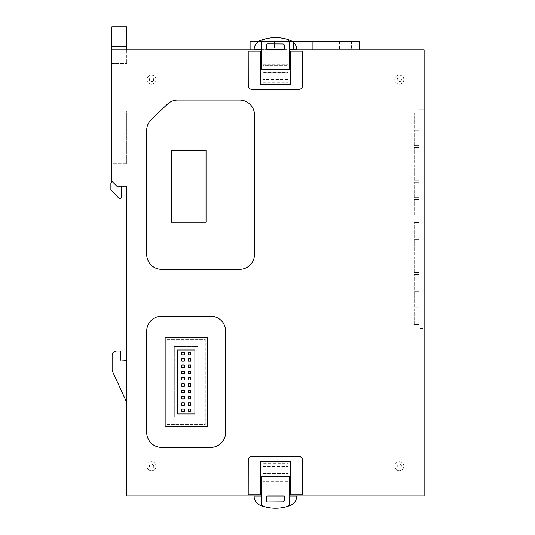 <?xml version="1.0" encoding="UTF-8"?>
<svg xmlns="http://www.w3.org/2000/svg" width="535" height="535" viewBox="0 0 535 535"><rect width="100%" height="100%" fill="white"/><g stroke="black" fill="none" stroke-linecap="round" stroke-linejoin="round"><path stroke-width="0.4" stroke-dasharray="2.67 2.01" d="M403.878 79.635A4.541 4.541 0 0 0 399.337 75.094A4.541 4.541 0 0 0 394.79 79.635A4.541 4.541 0 0 0 399.337 84.176A4.541 4.541 0 0 0 403.878 79.635A4.541 4.541 0 0 0 399.337 75.094A4.541 4.541 0 0 0 394.79 79.635A4.541 4.541 0 0 0 399.337 84.176A4.541 4.541 0 0 0 403.878 79.635A4.541 4.541 0 0 1 399.337 84.176A4.541 4.541 0 0 1 394.79 79.635M156.059 466.219A4.534 4.534 0 0 0 151.525 461.685A4.534 4.534 0 0 0 146.991 466.219A4.534 4.534 0 0 0 151.525 470.753A4.534 4.534 0 0 0 156.059 466.219A4.534 4.534 0 0 0 151.525 461.685A4.534 4.534 0 0 0 146.991 466.219A4.534 4.534 0 0 0 151.525 470.753A4.534 4.534 0 0 0 156.059 466.219A4.534 4.534 0 0 1 151.525 470.753A4.534 4.534 0 0 1 146.991 466.219M403.831 466.219A4.501 4.501 0 0 0 399.337 461.718A4.501 4.501 0 0 0 394.837 466.219A4.501 4.501 0 0 0 399.337 470.72A4.501 4.501 0 0 0 403.831 466.219A4.501 4.501 0 0 0 399.337 461.718A4.501 4.501 0 0 0 394.837 466.219A4.501 4.501 0 0 0 399.337 470.72A4.501 4.501 0 0 0 403.831 466.219A4.501 4.501 0 0 1 399.337 470.72A4.501 4.501 0 0 1 394.837 466.219M156.059 79.635A4.534 4.534 0 0 0 151.525 75.101A4.534 4.534 0 0 0 146.991 79.635A4.534 4.534 0 0 0 151.525 84.169A4.534 4.534 0 0 0 156.059 79.635A4.534 4.534 0 0 0 151.525 75.101A4.534 4.534 0 0 0 146.991 79.635A4.534 4.534 0 0 0 151.525 84.169A4.534 4.534 0 0 0 156.059 79.635A4.534 4.534 0 0 1 151.525 84.169A4.534 4.534 0 0 1 146.991 79.635M283.858 49.688A1.331 1.331 0 0 1 283.363 49.895L289.174 49.895L283.858 49.688A1.331 1.331 0 0 0 284.439 48.498L284.352 45.435A1.498 1.498 0 0 0 282.861 43.95L267.908 43.863A1.331 1.331 0 0 0 266.51 45.435L266.51 48.411A1.485 1.485 0 0 0 267.995 49.895L261.682 49.895L261.682 69.303L289.174 69.303L289.174 49.895M283.363 495.952L289.174 495.952L289.174 476.545L261.682 476.545L261.682 495.952L267.995 495.952A1.485 1.485 0 0 0 266.51 497.443L266.51 500.412A1.331 1.331 0 0 0 267.908 501.99L282.861 501.904A1.498 1.498 0 0 0 284.352 500.412L284.439 497.356A1.331 1.331 0 0 0 283.363 495.952L282.861 495.952M269.881 41.469L257.883 41.469L269.881 41.469L269.881 49.895L257.883 49.895L269.881 49.895M257.883 41.469L257.883 49.895M351.448 41.469L339.478 41.469L351.448 41.469L351.448 49.895L339.478 49.895L351.448 49.895M339.478 41.469L339.478 49.895M267.239 496.159L261.682 496.159L261.682 503.983A2.14 2.14 0 0 0 263.407 506.344A40.185 40.185 0 0 0 270.483 507.916C276.294 508.651 281.992 508.15 287.583 506.411L287.883 506.291A2.548 2.548 0 0 0 289.174 503.983L289.174 495.952M267.239 49.688L261.682 49.688L261.682 41.87A2.14 2.14 0 0 1 263.407 39.51A40.185 40.185 0 0 1 270.483 37.931C276.294 37.196 281.992 37.697 287.583 39.443L287.883 39.557A2.548 2.548 0 0 1 289.174 41.87L289.174 49.688M260.231 40.533A9.911 9.911 0 0 0 254.118 49.688L296.744 49.688A9.911 9.911 0 0 0 290.632 40.533A41.295 41.295 0 0 0 260.231 40.533M254.118 496.159L296.744 496.159A9.911 9.911 0 0 1 290.632 505.314A41.295 41.295 0 0 1 260.231 505.314A9.911 9.911 0 0 1 254.118 496.159M263.039 473.522L287.823 473.522L287.823 463.604L263.039 463.604L263.039 473.649L287.823 473.522M111.875 181.238L111.875 49.895L424.115 49.895L424.115 495.952L126.742 495.952L126.742 186.193L116.831 186.193L111.875 181.238L116.831 186.193L111.875 181.238L111.875 182.723L110.885 182.99L110.885 189.845L119.312 198.565L120.301 198.585L121.291 197.589L121.291 186.193L116.831 186.193L121.291 186.193M167.134 424.583L205.279 424.583L205.279 339.357L167.134 339.357L167.134 424.583L167.134 339.357L205.279 339.357L205.279 424.583L167.134 424.583M263.039 82.243L287.823 82.243L287.823 72.332L263.039 72.332L263.039 82.243L263.039 81.902L287.823 81.902L287.823 82.243M263.039 473.649L263.039 481.58L263.039 480.096L287.823 480.096L287.823 481.58L287.823 463.604M287.823 463.952L263.039 463.952L263.039 480.096L287.823 480.096L287.823 473.649M263.039 463.952L263.039 463.604M274.388 49.895L359.239 49.895L250.106 49.895L274.388 49.895L274.388 41.469L274.388 49.895M111.875 49.895L126.742 49.895L111.875 49.895L111.875 46.425L111.875 63.531L111.875 37.035L111.875 46.425L126.742 46.425L126.742 49.895L126.742 37.035L126.742 63.531L126.742 49.895M111.875 26.75L111.875 46.425L126.742 46.425L111.875 46.425M111.875 163.824L111.875 111.053L111.875 163.824L126.742 163.824L111.875 163.824M126.742 360.65L126.742 402.447L126.742 360.65L120.963 360.998L120.529 351L116.831 351A4.695 4.695 0 0 0 112.136 355.695L112.136 370.508L126.742 402.447M424.115 328.65L424.115 109.18L424.115 328.65L419.159 328.65L424.115 328.65M287.823 72.332L287.823 81.902M263.039 72.332L263.039 65.758L287.823 65.758L263.039 65.758L263.039 64.267L263.039 81.902M287.823 72.205L263.039 72.205M359.239 49.895L359.239 41.469L334.957 41.469L334.957 49.895L334.957 41.469L250.106 41.469L250.106 49.895M258.492 41.469L292.371 41.469M126.742 26.75L126.742 46.425M248.213 51.072L248.26 85.493A3.972 3.972 0 0 0 252.219 89.459L298.637 89.459A3.966 3.966 0 0 0 302.603 85.493L302.643 51.072L290.518 51.072L290.298 84.59L260.558 84.59L260.344 51.072L248.213 51.072M290.518 494.775L302.643 494.775L302.603 460.354A3.966 3.966 0 0 0 298.637 456.388L252.219 456.388A3.972 3.972 0 0 0 248.26 460.354L248.213 494.775L260.344 494.775L260.558 461.264L290.298 461.264L290.518 494.775M126.742 37.035L111.875 37.035L126.742 37.035M111.875 63.531L126.742 63.531L111.875 63.531M126.742 111.053L111.875 111.053L126.742 111.053L126.742 163.824L126.742 111.053M283.858 496.159L289.174 496.159M419.159 109.18L424.115 109.18L419.159 109.18L419.159 328.65L419.159 109.18M174.31 417.079L198.131 417.079L198.131 346.506L174.31 346.506L174.31 417.079L198.131 417.079L198.131 346.506L174.31 346.506L174.31 417.079M287.823 481.58L263.039 481.58L287.823 481.58M293.468 41.469L278.106 41.469L293.468 41.469L293.468 49.895L278.106 49.895L278.106 41.469L278.106 49.895L293.468 49.895L293.468 41.469M331.239 41.469L315.871 41.469L331.239 41.469L331.239 49.895L315.871 49.895L315.871 41.469L315.871 49.895L331.239 49.895L331.239 41.469M312.353 41.469L296.992 41.469L312.353 41.469L312.353 49.895L296.992 49.895L296.992 41.469L296.992 49.895L312.353 49.895L312.353 41.469M239.626 100.045L177.7 100.045A14.866 14.866 0 0 0 167.428 104.158L151.318 119.552A14.866 14.866 0 0 0 146.717 130.306L146.717 254.439A14.866 14.866 0 0 0 161.59 269.306L239.626 269.306A14.866 14.866 0 0 0 254.493 254.439L254.493 114.911A14.866 14.866 0 0 0 239.626 100.045M225.596 432.541L225.596 331.071A14.866 14.866 0 0 0 210.723 316.198L161.59 316.198A14.866 14.866 0 0 0 146.717 331.071L146.717 432.541A14.866 14.866 0 0 0 161.59 447.407L210.723 447.407A14.866 14.866 0 0 0 225.596 432.541M419.159 309.103L419.159 324.471L419.159 309.103L414.204 309.103L419.159 309.103M419.159 291.762L419.159 307.123L419.159 291.762L414.204 291.762L419.159 291.762M419.159 274.415L419.159 289.776L419.159 274.415L414.204 274.415L419.159 274.415M419.159 257.067L419.159 272.429L419.159 257.067L414.204 257.067L419.159 257.067M419.159 239.72L419.159 255.081L419.159 239.72L414.204 239.72L419.159 239.72M419.159 222.373L419.159 237.734L419.159 222.373L414.204 222.373L419.159 222.373M419.159 199.575L419.159 214.936L419.159 199.575L414.204 199.575L419.159 199.575M419.159 182.228L419.159 197.589L419.159 182.228L414.204 182.228L419.159 182.228M419.159 164.88L419.159 180.248L419.159 164.88L414.204 164.88L419.159 164.88M419.159 147.533L419.159 162.901L419.159 147.533L414.204 147.533L419.159 147.533M419.159 130.186L419.159 145.553L419.159 130.186L414.204 130.186L419.159 130.186M419.159 112.838L419.159 128.206L419.159 112.838L414.204 112.838L419.159 112.838M263.039 64.267L287.823 64.267L263.039 64.267M414.204 324.471L419.159 324.471L414.204 324.471L414.204 309.103L414.204 324.471M414.204 307.123L419.159 307.123L414.204 307.123L414.204 291.762L414.204 307.123M414.204 289.776L419.159 289.776L414.204 289.776L414.204 274.415L414.204 289.776M414.204 272.429L419.159 272.429L414.204 272.429L414.204 257.067L414.204 272.429M414.204 255.081L419.159 255.081L414.204 255.081L414.204 239.72L414.204 255.081M414.204 237.734L419.159 237.734L414.204 237.734L414.204 222.373L414.204 237.734M414.204 214.936L419.159 214.936L414.204 214.936L414.204 199.575L414.204 214.936M414.204 197.589L419.159 197.589L414.204 197.589L414.204 182.228L414.204 197.589M414.204 180.248L419.159 180.248L414.204 180.248L414.204 164.88L414.204 180.248M414.204 162.901L419.159 162.901L414.204 162.901L414.204 147.533L414.204 162.901M414.204 145.553L419.159 145.553L414.204 145.553L414.204 130.186L414.204 145.553M414.204 128.206L419.159 128.206L414.204 128.206L414.204 112.838L414.204 128.206M206.042 150.261L171.347 150.261L171.347 222.125L206.042 222.125L206.042 150.261M207.279 337.358L165.154 337.358L165.154 426.569L207.279 426.569L207.279 337.358M194.894 413.93L177.546 413.93L177.546 349.997L194.894 349.997L194.894 413.93M181.833 354.879L181.833 352.398L184.308 352.398L184.308 354.879L181.833 354.879M188.126 361.172L188.126 358.691L190.607 358.691L190.607 361.172L188.126 361.172M181.833 367.465L181.833 364.984L184.308 364.984L184.308 367.465L181.833 367.465M181.833 373.758L181.833 371.283L184.308 371.283L184.308 373.758L181.833 373.758M181.833 380.051L181.833 377.576L184.308 377.576L184.308 380.051L181.833 380.051M181.833 386.35L181.833 383.869L184.308 383.869L184.308 386.35L181.833 386.35M181.833 392.643L181.833 390.162L184.308 390.162L184.308 392.643L181.833 392.643M181.833 398.936L181.833 396.462L184.308 396.462L184.308 398.936L181.833 398.936M181.833 405.229L181.833 402.755L184.308 402.755L184.308 405.229L181.833 405.229M181.833 411.529L181.833 409.048L184.308 409.048L184.308 411.529L181.833 411.529M188.126 411.529L188.126 409.048L190.607 409.048L190.607 411.529L188.126 411.529M188.126 405.229L188.126 402.755L190.607 402.755L190.607 405.229L188.126 405.229M188.126 398.936L188.126 396.462L190.607 396.462L190.607 398.936L188.126 398.936M188.126 392.643L188.126 390.162L190.607 390.162L190.607 392.643L188.126 392.643M188.126 386.35L188.126 383.869L190.607 383.869L190.607 386.35L188.126 386.35M188.126 380.051L188.126 377.576L190.607 377.576L190.607 380.051L188.126 380.051M188.126 373.758L188.126 371.283L190.607 371.283L190.607 373.758L188.126 373.758M188.126 367.465L188.126 364.984L190.607 364.984L190.607 367.465L188.126 367.465M181.833 361.172L181.833 358.691L184.308 358.691L184.308 361.172L181.833 361.172M188.126 354.879L188.126 352.398L190.607 352.398L190.607 354.879L188.126 354.879M401.397 79.635C402.133 77.18 396.535 77.18 397.271 79.635C396.535 82.089 402.133 82.089 401.397 79.635M153.578 466.219C154.307 463.778 148.737 463.778 149.472 466.219C148.737 468.66 154.307 468.66 153.578 466.219M401.357 466.219C402.073 463.818 396.595 463.818 397.311 466.219C396.595 468.62 402.073 468.62 401.357 466.219M153.578 79.635C154.307 77.194 148.737 77.194 149.472 79.635C148.737 82.076 154.307 82.076 153.578 79.635M282.861 49.895L283.363 49.895M263.039 466.426L287.823 466.426M287.823 79.427L263.039 79.427"/><path stroke-width="0.8" d="M282.861 49.895L267.995 49.895A1.485 1.485 0 0 1 266.51 48.411L266.51 45.435A1.331 1.331 0 0 1 267.908 43.863L282.861 43.95A1.498 1.498 0 0 1 284.352 45.435L284.439 48.498A1.331 1.331 0 0 1 282.861 49.895L283.363 49.895M284.439 497.356A1.331 1.331 0 0 0 282.861 495.952L267.995 495.952A1.485 1.485 0 0 0 266.51 497.443L266.51 500.412A1.331 1.331 0 0 0 267.908 501.99L282.861 501.904A1.498 1.498 0 0 0 284.352 500.412L284.439 497.356M289.174 503.983A2.548 2.548 0 0 1 287.589 506.431A40.185 40.185 0 0 1 263.407 506.344A2.14 2.14 0 0 1 261.682 503.983L261.682 476.545L289.174 476.545L289.174 503.983M287.589 39.416A2.548 2.548 0 0 1 289.174 41.87L289.174 69.303L261.682 69.303L261.682 41.87A2.14 2.14 0 0 1 263.407 39.51A40.185 40.185 0 0 1 287.589 39.416M261.682 49.688L254.118 49.688A9.911 9.911 0 0 1 260.231 40.533A41.295 41.295 0 0 1 270.483 37.931M270.483 507.916A41.295 41.295 0 0 1 260.231 505.314A9.911 9.911 0 0 1 254.118 496.159L261.682 496.159M261.682 495.952L126.742 495.952L126.742 186.193L116.831 186.193L111.875 181.238L111.875 49.895L261.682 49.895M289.174 49.895L424.115 49.895L424.115 495.952L289.174 495.952M111.875 49.895L111.875 26.75L126.742 26.75L126.742 46.425L111.875 46.425M111.875 181.238L111.875 182.723L110.885 182.99L110.885 189.845L119.312 198.565L120.301 198.585L121.291 197.589L121.291 186.193M258.492 41.469L250.106 41.469L250.106 49.895M292.371 41.469L359.239 41.469L359.239 49.895M126.742 49.895L126.742 46.425M254.493 114.911A14.866 14.866 0 0 0 239.626 100.045L177.7 100.045A14.866 14.866 0 0 0 167.428 104.158L151.318 119.552A14.866 14.866 0 0 0 146.717 130.306L146.717 254.439A14.866 14.866 0 0 0 161.59 269.306L239.626 269.306A14.866 14.866 0 0 0 254.493 254.439L254.493 114.911M210.723 447.407A14.866 14.866 0 0 0 225.596 432.541L225.596 331.071A14.866 14.866 0 0 0 210.723 316.198L161.59 316.198A14.866 14.866 0 0 0 146.717 331.071L146.717 432.541A14.866 14.866 0 0 0 161.59 447.407L210.723 447.407M111.875 26.75L126.742 26.75M126.742 402.447L112.136 370.508L112.136 355.695A4.695 4.695 0 0 1 116.831 351L120.529 351L120.963 360.998L126.742 360.65M248.26 85.493A3.972 3.972 0 0 0 252.219 89.459L298.637 89.459A3.966 3.966 0 0 0 302.603 85.493L302.643 51.072L290.518 51.072L290.298 84.59L260.558 84.59L260.344 51.072L248.213 51.072L248.26 85.493M302.643 494.775L302.603 460.354A3.966 3.966 0 0 0 298.637 456.388L252.219 456.388A3.972 3.972 0 0 0 248.26 460.354L248.213 494.775L260.344 494.775L260.558 461.264L290.298 461.264L290.518 494.775L302.643 494.775M206.042 222.125L206.042 150.261L171.347 150.261L171.347 222.125L206.042 222.125M207.279 426.569L207.279 337.358L165.154 337.358L165.154 426.569L207.279 426.569M267.239 49.688L283.858 49.688M289.174 49.688L296.744 49.688A9.911 9.911 0 0 0 290.632 40.533A41.295 41.295 0 0 0 287.883 39.557M267.239 496.159L283.858 496.159M289.174 496.159L296.744 496.159A9.911 9.911 0 0 1 290.632 505.314A41.295 41.295 0 0 1 287.883 506.291M177.546 349.997L177.546 413.93L194.894 413.93L194.894 349.997L177.546 349.997M181.833 354.879L184.308 354.879L184.308 352.398L181.833 352.398L181.833 354.879M188.126 361.172L190.607 361.172L190.607 358.691L188.126 358.691L188.126 361.172M181.833 367.465L184.308 367.465L184.308 364.984L181.833 364.984L181.833 367.465M181.833 373.758L184.308 373.758L184.308 371.283L181.833 371.283L181.833 373.758M181.833 380.051L184.308 380.051L184.308 377.576L181.833 377.576L181.833 380.051M181.833 386.35L184.308 386.35L184.308 383.869L181.833 383.869L181.833 386.35M181.833 392.643L184.308 392.643L184.308 390.162L181.833 390.162L181.833 392.643M181.833 398.936L184.308 398.936L184.308 396.462L181.833 396.462L181.833 398.936M181.833 405.229L184.308 405.229L184.308 402.755L181.833 402.755L181.833 405.229M181.833 411.529L184.308 411.529L184.308 409.048L181.833 409.048L181.833 411.529M188.126 411.529L190.607 411.529L190.607 409.048L188.126 409.048L188.126 411.529M188.126 405.229L190.607 405.229L190.607 402.755L188.126 402.755L188.126 405.229M188.126 398.936L190.607 398.936L190.607 396.462L188.126 396.462L188.126 398.936M188.126 392.643L190.607 392.643L190.607 390.162L188.126 390.162L188.126 392.643M188.126 386.35L190.607 386.35L190.607 383.869L188.126 383.869L188.126 386.35M188.126 380.051L190.607 380.051L190.607 377.576L188.126 377.576L188.126 380.051M188.126 373.758L190.607 373.758L190.607 371.283L188.126 371.283L188.126 373.758M188.126 367.465L190.607 367.465L190.607 364.984L188.126 364.984L188.126 367.465M181.833 361.172L184.308 361.172L184.308 358.691L181.833 358.691L181.833 361.172M188.126 354.879L190.607 354.879L190.607 352.398L188.126 352.398L188.126 354.879"/></g></svg>
